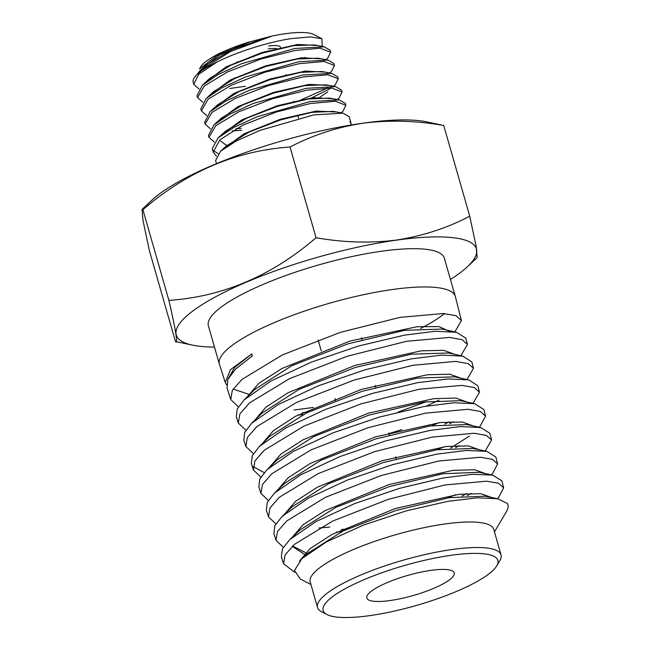 <?xml version="1.0" encoding="UTF-8"?>
<svg xmlns="http://www.w3.org/2000/svg" width="650" height="650" viewBox="0 0 650 650"><rect width="100%" height="100%" fill="white"/><g stroke="black" fill="none" stroke-linecap="round" stroke-linejoin="round"><path stroke-width="0.97" d="M214.484 347.084A156.138 35.791 -16 0 1 193.351 345.312A156.138 35.791 -16 0 1 220.009 294.483A156.138 35.791 -16 0 1 396.606 240.134A156.138 35.791 -16 0 1 467.423 266.727A156.138 35.791 -16 0 1 450.434 279.427M142.066 209.381L151.759 200.289A156.138 35.791 -16 0 1 363.066 123.167A156.138 35.791 -16 0 1 425.839 121.696L443.731 125.491C416.455 120.656 389.594 119.892 363.139 123.191C337.204 127.164 312.837 135.102 290.038 147.014C236.194 150.694 187.143 171.576 142.894 209.674L142.066 209.381L142.984 220.464L149.443 250.803L175.459 341.526C178.197 345.004 176.012 331.289 168.903 300.389C222.755 296.717 271.798 275.827 316.046 237.738C343.655 242.588 370.524 243.352 396.638 240.029C422.874 235.958 447.241 228.02 469.739 216.214L476.19 246.48L477.116 257.636L467.423 266.727M454.821 331.931L461.411 320.556L455.366 296.636A122.728 28.137 164 0 0 455.309 296.433L444.34 258.156A122.728 28.137 164 0 0 381.574 251.225A122.728 28.137 164 0 0 262.039 284.887A122.728 28.137 164 0 0 208.382 325.812L219.359 364.098A122.728 28.137 164 0 0 219.424 364.293L225.257 382.444L226.574 384.832M420.712 328.421A122.728 28.137 164 0 0 444.527 313.584M455.309 296.433A122.728 28.137 164 0 0 392.551 289.502A122.728 28.137 164 0 0 273.016 323.164A122.728 28.137 164 0 0 219.359 364.098M294.019 410.02L313.463 407.452M460.874 355.713L467.448 344.467L462.134 339.674L449.573 337.431L406.477 341.307L347.206 356.257L289.534 378.658L249.421 402.984L239.85 413.936L238.306 423.02L245.879 430.211M238.306 423.02L236.332 416.869L237.177 409.094L244.107 399.888L270.757 381.144L311.334 362.131L358.776 345.946L404.804 335.091L435.532 331.256L456.657 332.296L465.871 338.227L467.448 344.467M461.411 320.556L456.064 315.721L443.43 313.527L400.043 317.363L340.421 332.345L282.409 354.916L241.995 379.405L232.318 390.382L230.758 399.539L238.396 406.827M507.423 503.49L507.934 504.823A115.879 26.561 164 0 0 507.423 503.49L497.794 498.761L477.262 497.811L448.167 501.288L406.161 510.892L363.171 525.192L326.381 541.921L302.031 558.504L294.507 570.456L300.186 578.931L310.936 584.504M494.455 531.879L506.472 511.542A115.879 26.561 164 0 0 507.934 504.823M497.291 498.656L498.648 497.396L503.644 487.841L498.574 483.259L486.541 481.187L445.096 484.949L388.253 499.338L332.751 521.024L294.279 544.456L285.066 554.994L283.579 563.769L294.539 572.179M283.579 563.769L281.361 556.879L282.392 548.957L289.843 539.533L315.933 521.609L354.713 503.555L399.661 488.304L443.219 477.953L472.379 474.305L492.594 475.077L501.881 480.87L503.644 487.841M447.801 497.892L455.544 494.707M491.286 474.809L492.448 473.736L497.599 463.905L492.489 459.339L480.342 457.234L438.669 461.037L381.322 475.499L325.553 497.266L286.788 520.918L277.501 531.472L276.039 540.337L283.303 547.308M276.039 540.337L273.853 533.536L274.828 525.671L282.189 516.327L308.279 498.217L347.368 480.066L392.803 464.587L436.808 454.131L466.399 450.442L486.809 451.336L495.885 457.088L497.599 463.905M485.184 451.003L491.571 440.017L486.436 435.419L474.199 433.241L432.234 437.101L374.571 451.652L318.321 473.549L279.346 497.266L269.986 507.942L268.499 516.88L275.827 523.867M268.499 516.88L266.354 510.226L267.272 502.361L274.438 493.147L300.633 474.882L340.015 456.552L385.856 440.854L430.414 430.349L460.168 426.587L480.716 427.538L489.872 433.282L491.571 440.017M437.157 449.727L444.478 446.688M479.066 427.188L480.09 426.254L485.55 416.154L480.35 411.458L468.065 409.305L425.782 413.116L367.738 427.798L311.139 449.841L271.838 473.728L262.462 484.469L260.942 493.391L268.312 500.459M260.942 493.391L258.846 486.874L259.789 479.017L266.996 469.682L293.377 451.36L333.068 432.819L379.251 417.113L424.011 406.518L453.911 402.781L474.581 403.666L483.876 409.549L485.55 416.154M431.941 425.669L439.026 422.679M473.054 403.341L479.505 392.226L474.273 387.522L461.874 385.385L419.356 389.196L360.848 403.918L303.94 426.108L264.404 450.157L254.914 460.915L253.403 469.934L260.845 477.067M253.394 469.934L251.331 463.507L252.273 455.674L259.472 446.347L285.951 427.863L325.861 409.256L372.426 393.404L417.601 382.671L447.988 378.95L468.829 379.917L477.88 385.783L479.505 392.226M401.838 429.585L388.96 433.607M398.174 412.027L426.441 401.643M467.017 379.519L473.468 368.322L468.236 363.634L455.772 361.392L412.929 365.284L354.128 380.055L296.709 402.366L256.937 426.554L247.382 437.385L245.863 446.501L253.394 453.635M245.863 446.501L243.831 440.196L244.701 432.364L251.696 423.231L278.257 404.527L318.557 385.743L365.536 369.655L411.206 358.898L441.862 355.087L462.873 356.151L471.859 361.977L473.468 368.322M319.101 527.962L329.721 527.069M264.201 472.582L253.029 466.529M496.795 565.817L499.891 560.584A95.461 21.881 164 0 0 501.052 554.889L493.732 529.368A95.461 21.881 164 0 0 444.917 523.981A95.461 21.881 164 0 0 351.942 550.152A95.461 21.881 164 0 0 310.213 581.994L317.533 607.514A95.461 21.881 164 0 0 321.531 611.723L326.934 614.526A90.911 20.841 164 0 0 369.614 615.648A90.911 20.841 164 0 0 496.795 565.817A90.911 20.841 164 0 0 451.409 555.262A90.911 20.841 164 0 0 354.486 583.984A90.911 20.841 164 0 0 326.934 614.526M501.052 554.889A95.461 21.881 164 0 0 452.238 549.494A95.461 21.881 164 0 0 359.263 575.673A95.461 21.881 164 0 0 317.533 607.514M430.958 570.359A45.459 10.416 164 0 0 367.372 595.27A45.459 10.416 164 0 0 390.057 600.551A45.459 10.416 164 0 0 438.523 586.186A45.459 10.416 164 0 0 452.302 570.919A45.459 10.416 164 0 0 430.958 570.359M350.967 123.004L349.156 116.707L343.021 113.165L313.861 114.879L259.878 130.414L236.291 140.977L220.569 151.231L215.605 160.518L216.507 163.654M351.52 124.938L349.936 121.647L351 123.126M229.726 88.498L245.391 86.296M330.663 52.219L330.119 50.318L324.342 46.841L294.824 48.49L241.556 63.749L218.156 74.539L202.345 85.256L197.007 95.672L197.551 97.565L204.254 85.987L227.622 71.898L261.072 58.971L295.376 50.424L320.239 48.206L330.663 52.219L327.632 58.216L326.048 59.711M334.474 65.479L333.929 63.594L328.079 60.101L298.626 61.766L245.432 77.001L222.072 87.758L206.237 98.459L200.817 108.948L201.354 110.825L208.089 99.231L231.408 85.166L264.916 72.223L299.179 63.692L324.058 61.466L334.466 65.479L331.484 71.435L329.842 72.995M299.471 100.612L327.738 87.913M338.276 78.748L337.74 76.871L331.825 73.369L302.437 75.043L249.316 90.252L225.972 100.986L210.129 111.662L204.62 122.224L205.156 124.093L211.884 112.499L235.219 98.426L268.661 85.499L302.981 76.952L327.819 74.734L338.276 78.748L335.335 84.654L333.499 86.247M330.151 88.652L309.863 98.759M342.079 92.007L341.543 90.147L335.562 86.629L306.248 88.319L253.281 103.464L229.938 114.173L214.021 124.857L208.431 135.501L208.959 137.353L215.67 125.775L239.021 111.694L272.48 98.759L306.784 90.22L331.646 87.994L342.079 92.007L339.178 97.874L337.431 99.556M345.881 105.267L345.353 103.423L339.292 99.897L310.05 101.595L257.132 116.724L233.838 127.4L217.921 138.052L212.241 148.785L213.208 152.165L219.749 139.921L242.848 125.141L276.283 112.019L310.594 103.48L335.449 101.262L345.881 105.267L343.029 111.093L341.234 112.84M193.058 81.689L193.749 84.297L198.746 74.254L217.181 61.929A70.233 16.096 164 0 0 194.033 78.122A70.233 16.096 164 0 0 193.058 81.689M198.981 88.969L193.749 84.297M202.792 102.229L197.551 97.565M206.602 115.505L201.354 110.825M235.885 128.798L241.15 128.326M241.694 130.236L232.221 130.926M210.421 128.765L205.156 124.093M214.232 142.041L208.959 137.353M212.997 150.329L218.164 153.684M216.434 156.114L213.208 152.165M217.181 61.929C237.494 51.724 268.109 42.12 291.086 38.626L310.351 36.887L321.945 38.781L313.649 34.483A60.458 13.861 164 0 0 285.261 33.735A60.458 13.861 164 0 0 271.928 36.091L230.596 51.504L200.257 70.371L194.033 78.122M321.945 38.781L322.181 46.418M305.321 57.371L303.599 58.183M236.462 77.683L234.309 77.984M250.031 41.738A60.458 13.861 164 0 0 200.688 66.869L199.469 68.933L217.035 55.364L250.047 41.795L219.245 55.193L202.231 68.526M175.459 341.526L193.351 345.312M142.894 209.674L168.903 300.389M290.038 147.014L316.046 237.738M443.731 125.491L469.739 216.214M280.54 48.189A23.408 5.362 164 0 0 268.596 46.036M271.928 36.091L250.047 41.795M277.461 48.913A21.133 4.843 164 0 0 268.182 48.921M230.758 399.539L227.037 387.969L227.922 379.283L235.503 369.143L252.273 355.948L251.834 353.884L230.441 369.72L225.257 382.444M302.031 558.504L307.141 553.686L342.891 531.107L396.151 510.413L449.288 497.656L485.111 496.194L497.794 498.761M304.192 554.117L292.248 546.301M289.843 539.533L299.861 530.026L335.977 507.309L389.456 486.574L443.048 473.72L479.017 472.298L492.594 475.077M471.177 493.391L467.277 495.568M342.071 531.505L336.489 532.049M282.189 516.327L292.338 506.626L328.583 483.73L382.801 462.694L436.954 449.759L473.054 448.476L486.809 451.336M274.43 493.147L284.635 483.348L321.011 460.224L375.627 438.977L430.235 425.929L466.789 424.596L480.716 427.538M459.306 445.591L455.561 447.728M266.996 469.682L277.249 459.769L313.885 436.516L368.713 415.212L423.743 402.041L460.558 400.668L474.573 403.666M453.367 421.663L449.67 423.784M259.472 446.347L269.856 436.247L306.719 412.839L362.237 391.284L417.714 378.072L454.659 376.838L468.829 379.917M251.696 423.231L262.178 412.986L299.187 389.309L355.152 367.534L411.231 354.193L448.5 352.983L462.873 356.151M303.006 414.668L297.716 415.123M244.107 399.888L254.637 389.537L291.761 365.739L348.026 343.834L404.56 330.338L442.179 329.062L456.657 332.296M248.633 394.233L233.131 389.058M235.495 369.143L252.273 355.948M299.479 561.104L310.123 548.616L331.662 534.609L395.411 508.495L459.168 494.276L480.87 493.683L491.652 497.518M305.63 552.63L292.557 546.016M292.232 537.274L303.168 524.672L325.041 510.624L388.903 484.599L452.863 470.372L474.63 469.763L485.428 473.606M466.724 493.602L462.093 495.991M347.774 528.799L341.486 529.547M284.692 513.939L295.644 501.247L317.468 487.134L382.037 460.785L446.566 446.452L468.431 445.9L479.375 449.792M277.201 490.49L288.194 477.75L310.204 463.491L375.277 436.946L440.294 422.541L462.312 422.012L473.281 425.961M469.414 436.044L450.588 448.077M269.872 466.903L280.898 454.082L303.127 439.757L368.371 413.173L433.777 398.669L455.999 398.076L467.017 402.049M449.142 421.809L444.771 424.125M262.373 443.527L273.358 430.649L295.571 416.268L361.416 389.391L427.31 374.774L449.727 374.197L460.907 378.194M438.937 400.197L426.327 406.12M254.816 420.176L265.858 407.209L288.21 392.665L354.624 365.552L421.176 350.829L443.674 350.326L454.878 354.388M308.271 412.092L302.388 412.726M247.479 396.573L258.846 383.321L281.954 368.485L349.952 341.088L417.121 326.706L439.091 326.617L449.134 331.256M228.256 378.592L234.715 367.388L251.834 353.884M269.547 36.627L231.928 49.652L205.871 65.114L200.257 70.371M324.342 46.841L314.405 44.907L293.386 45.703L262.194 53.138L230.994 65.154L209.771 78.349L202.345 85.256M328.079 60.101L318.159 58.199L297.148 59.02L266.037 66.438L234.902 78.422L213.671 91.585L206.237 98.459M331.825 73.369L321.904 71.5L300.909 72.337L269.872 79.739L238.81 91.683L217.563 104.821L210.129 111.662M335.562 86.629L325.658 84.801L304.671 85.654L273.707 93.039L242.71 104.951L221.463 118.056L214.021 124.857M339.292 99.897L329.404 98.093L308.433 98.971L277.542 106.34L246.618 118.211L225.363 131.284L217.921 138.052M220.358 140.831L226.801 145.584M343.021 113.157L333.149 111.394L311.846 112.344L280.597 119.876L249.145 132.039L226.712 145.673L220.569 151.231M317.679 45.541L297.708 44.452L261.983 52.512L226.216 66.812L206.091 81.77M321.457 58.833L301.486 57.769L265.826 65.812L230.108 80.08L209.95 95.022M325.236 72.126L305.264 71.078L269.669 79.113L234 93.348L213.818 108.274M319.093 97.776L327.836 91.845M329.014 85.418L309.043 84.394L273.512 92.406L237.9 106.616L217.677 121.517M332.8 98.711L312.821 97.703L277.347 105.706L241.8 119.884L221.544 134.761M336.578 112.011L316.225 111.061L280.28 119.283L244.01 133.827L222.609 149.508M237.916 62.01L237.161 61.62M318.134 339.966L321.262 350.894M334.921 398.531L335.489 400.498M286.024 74.628L286.203 75.262M293.654 101.246L293.841 101.879M297.651 115.18L298.504 118.162M361.465 337.724L362.034 339.698M375.123 385.361L375.692 387.335M388.773 432.973L389.342 434.939M395.606 456.804L396.175 458.77M333.637 86.279L335.335 84.654"/></g></svg>
